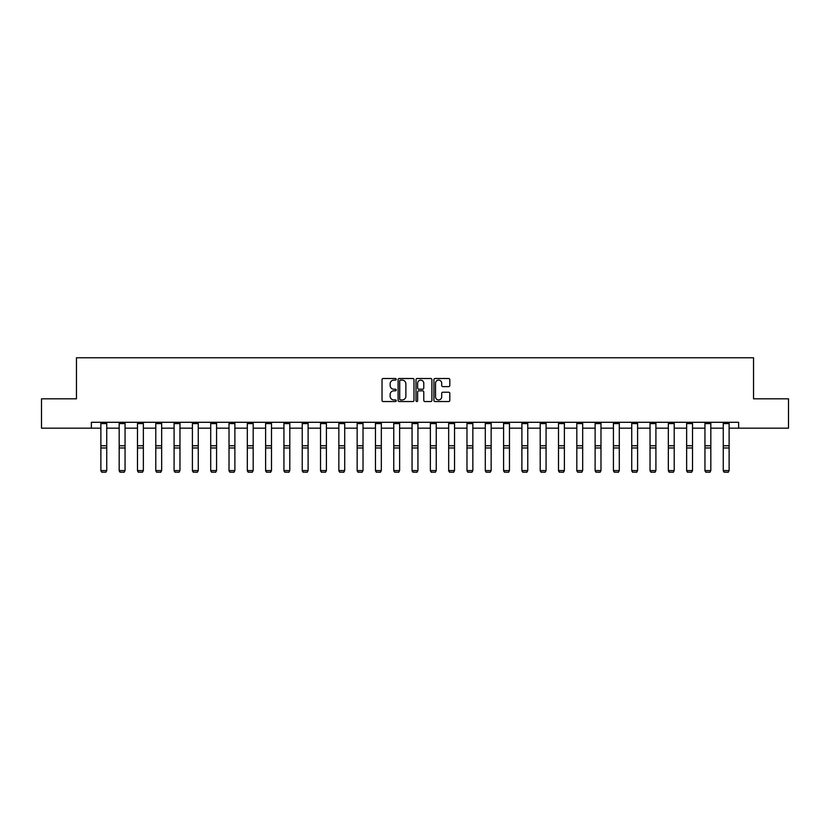 <?xml version="1.0" encoding="UTF-8"?>
<svg xmlns="http://www.w3.org/2000/svg" width="830" height="830" viewBox="0 0 830 830"><rect width="100%" height="100%" fill="white"/><g stroke="black" fill="none" stroke-linecap="round" stroke-linejoin="round"><path stroke-width="1.25" d="M396.221 379.31A0.809 0.809 0 0 0 395.422 378.511L383.18 378.511A1.152 1.152 0 0 0 382.028 379.663L382.028 400.392A1.152 1.152 0 0 0 383.18 401.544L395.422 401.544A0.809 0.809 0 0 0 396.221 400.734A0.809 0.809 0 0 0 395.422 399.936L393.835 399.936A3.683 3.683 0 0 1 390.152 396.242L390.152 394.52A3.683 3.683 0 0 1 393.835 390.837L395.422 390.837A0.809 0.809 0 0 0 396.221 390.027A0.809 0.809 0 0 0 395.422 389.218L393.835 389.218A3.683 3.683 0 0 1 390.152 385.535L390.152 383.802A3.683 3.683 0 0 1 393.835 380.119L395.422 380.119A0.809 0.809 0 0 0 396.221 379.31M448.657 386.624A1.152 1.152 0 0 0 449.808 385.473L449.808 379.663A1.152 1.152 0 0 0 448.657 378.511L435.065 378.511A1.152 1.152 0 0 0 433.914 379.663L433.914 400.392A1.152 1.152 0 0 0 435.065 401.544L448.657 401.544A1.152 1.152 0 0 0 449.808 400.392L449.808 393.368A1.152 1.152 0 0 0 448.657 392.217L442.846 392.217A1.152 1.152 0 0 0 441.695 393.368L441.695 396.854A3.081 3.081 0 0 1 438.614 399.936A3.081 3.081 0 0 1 435.532 396.854L435.532 383.201A3.081 3.081 0 0 1 438.614 380.119A3.081 3.081 0 0 1 441.695 383.201L441.695 385.473A1.152 1.152 0 0 0 442.846 386.624L448.657 386.624M91.373 428.166L41.5 428.166L41.5 398.825L76.464 398.825L76.464 357.761L753.536 357.761L753.536 398.825L788.5 398.825L788.5 428.166L738.627 428.166L738.627 422.294L91.373 422.294L91.373 428.166L100.876 428.166M413.994 379.663A1.152 1.152 0 0 0 412.842 378.511L399.251 378.511A1.152 1.152 0 0 0 398.099 379.663L398.099 400.392A1.152 1.152 0 0 0 399.251 401.544L412.842 401.544A1.152 1.152 0 0 0 413.994 400.392L413.994 379.663M417.158 378.511L430.749 378.511A1.152 1.152 0 0 1 431.901 379.663L431.901 400.392A1.152 1.152 0 0 1 430.749 401.544L424.939 401.544A1.152 1.152 0 0 1 423.777 400.392L423.777 391.988A1.152 1.152 0 0 0 422.626 390.837L418.776 390.837A1.152 1.152 0 0 0 417.625 391.988L417.625 400.734A0.809 0.809 0 0 1 416.816 401.544A0.809 0.809 0 0 1 416.006 400.734L416.006 379.663A1.152 1.152 0 0 1 417.158 378.511M106.738 428.166L119.178 428.166M125.05 428.166L137.49 428.166M143.351 428.166L155.791 428.166M161.663 428.166L174.093 428.166M179.965 428.166L192.404 428.166M198.266 428.166L210.706 428.166M216.578 428.166L229.018 428.166M234.88 428.166L247.319 428.166M253.181 428.166L265.621 428.166M271.493 428.166L283.933 428.166M289.795 428.166L302.234 428.166M308.106 428.166L320.536 428.166M326.408 428.166L338.848 428.166M344.709 428.166L357.149 428.166M363.021 428.166L375.461 428.166M381.323 428.166L393.762 428.166M399.624 428.166L412.064 428.166M417.936 428.166L430.376 428.166M436.238 428.166L448.677 428.166M454.539 428.166L466.979 428.166M472.851 428.166L485.291 428.166M491.153 428.166L503.592 428.166M509.464 428.166L521.894 428.166M527.766 428.166L540.206 428.166M546.067 428.166L558.507 428.166M564.379 428.166L576.819 428.166M582.681 428.166L595.12 428.166M600.982 428.166L613.422 428.166M619.294 428.166L631.734 428.166M637.596 428.166L650.035 428.166M655.908 428.166L668.337 428.166M674.209 428.166L686.649 428.166M692.511 428.166L704.95 428.166M710.822 428.166L723.262 428.166M729.124 428.166L738.627 428.166M400.517 380.119A0.809 0.809 0 0 0 399.707 380.929L399.707 399.126A0.809 0.809 0 0 0 400.517 399.936L402.187 399.936A3.683 3.683 0 0 0 405.87 396.242L405.87 383.802A3.683 3.683 0 0 0 402.187 380.119L400.517 380.119M423.777 383.263A3.081 3.081 0 0 0 420.706 380.182A3.081 3.081 0 0 0 417.625 383.263L417.625 388.067A1.152 1.152 0 0 0 418.776 389.218L422.626 389.218A1.152 1.152 0 0 0 423.777 388.067L423.777 383.263M100.876 470.786L101.758 472.239L100.876 470.569L106.738 470.569L105.867 472.239L101.758 472.156L105.867 472.239M106.738 423.58L100.876 423.58L100.876 422.314L106.738 422.314L106.738 470.569L105.867 472.156M100.876 423.58L100.876 470.569L101.758 472.156M119.178 470.786L120.06 472.239L119.178 470.569L125.05 470.569L124.168 472.239L120.06 472.156L124.168 472.239M137.49 470.786L138.361 472.239L137.49 470.569L143.351 470.569L142.47 472.239L138.361 472.156L142.47 472.239M125.05 423.58L119.178 423.58L119.178 422.314L125.05 422.314L125.05 470.569L124.168 472.156M119.178 423.58L119.178 470.569L120.06 472.156M143.351 423.58L137.49 423.58L137.49 422.314L143.351 422.314L143.351 470.569L142.47 472.156M137.49 423.58L137.49 470.569L138.361 472.156M155.791 470.786L156.673 472.239L155.791 470.569L161.663 470.569L160.781 472.239L156.673 472.156L160.781 472.239M174.093 470.786L174.974 472.239L174.093 470.569L179.965 470.569L179.083 472.239L174.974 472.156L179.083 472.239M192.404 470.786L193.286 472.239L192.404 470.569L198.266 470.569L197.384 472.239L193.286 472.156L197.384 472.239M161.663 423.58L155.791 423.58L155.791 422.314L161.663 422.314L161.663 470.569L160.781 472.156M155.791 423.58L155.791 470.569L156.673 472.156M179.965 423.58L174.093 423.58L174.093 422.314L179.965 422.314L179.965 470.569L179.083 472.156M174.093 423.58L174.093 470.569L174.974 472.156M198.266 423.58L192.404 423.58L192.404 422.314L198.266 422.314L198.266 470.569L197.384 472.156M192.404 423.58L192.404 470.569L193.286 472.156M210.706 470.786L211.588 472.239L210.706 470.569L216.578 470.569L215.696 472.239L211.588 472.156L215.696 472.239M216.578 423.58L210.706 423.58L210.706 422.314L216.578 422.314L216.578 470.569L215.696 472.156M210.706 423.58L210.706 470.569L211.588 472.156M229.018 470.786L229.889 472.239L229.018 470.569L234.88 470.569L233.998 472.239L229.889 472.156L233.998 472.239M234.88 423.58L229.018 423.58L229.018 422.314L234.88 422.314L234.88 470.569L233.998 472.156M229.018 423.58L229.018 470.569L229.889 472.156M247.319 470.786L248.201 472.239L247.319 470.569L253.181 470.569L252.31 472.239L248.201 472.156L252.31 472.239M253.181 423.58L247.319 423.58L247.319 422.314L253.181 422.314L253.181 470.569L252.31 472.156M247.319 423.58L247.319 470.569L248.201 472.156M265.621 470.786L266.503 472.239L265.621 470.569L271.493 470.569L270.611 472.239L266.503 472.156L270.611 472.239M271.493 423.58L265.621 423.58L265.621 422.314L271.493 422.314L271.493 470.569L270.611 472.156M265.621 423.58L265.621 470.569L266.503 472.156M283.933 470.786L284.804 472.239L283.933 470.569L289.795 470.569L288.913 472.239L284.804 472.156L288.913 472.239M289.795 423.58L283.933 423.58L283.933 422.314L289.795 422.314L289.795 470.569L288.913 472.156M283.933 423.58L283.933 470.569L284.804 472.156M302.234 470.786L303.116 472.239L302.234 470.569L308.106 470.569L307.225 472.239L303.116 472.156L307.225 472.239M308.106 423.58L302.234 423.58L302.234 422.314L308.106 422.314L308.106 470.569L307.225 472.156M302.234 423.58L302.234 470.569L303.116 472.156M320.536 470.786L321.418 472.239L320.536 470.569L326.408 470.569L325.526 472.239L321.418 472.156L325.526 472.239M326.408 423.58L320.536 423.58L320.536 422.314L326.408 422.314L326.408 470.569L325.526 472.156M320.536 423.58L320.536 470.569L321.418 472.156M338.848 470.786L339.729 472.239L338.848 470.569L344.709 470.569L343.827 472.239L339.729 472.156L343.827 472.239M344.709 423.58L338.848 423.58L338.848 422.314L344.709 422.314L344.709 470.569L343.827 472.156M338.848 423.58L338.848 470.569L339.729 472.156M357.149 470.786L358.031 472.239L357.149 470.569L363.021 470.569L362.139 472.239L358.031 472.156L362.139 472.239M363.021 423.58L357.149 423.58L357.149 422.314L363.021 422.314L363.021 470.569L362.139 472.156M357.149 423.58L357.149 470.569L358.031 472.156M375.461 470.786L376.332 472.239L375.461 470.569L381.323 470.569L380.441 472.239L376.332 472.156L380.441 472.239M381.323 423.58L375.461 423.58L375.461 422.314L381.323 422.314L381.323 470.569L380.441 472.156M375.461 423.58L375.461 470.569L376.332 472.156M393.762 470.786L394.644 472.239L393.762 470.569L399.624 470.569L398.753 472.239L394.644 472.156L398.753 472.239M399.624 423.58L393.762 423.58L393.762 422.314L399.624 422.314L399.624 470.569L398.753 472.156M393.762 423.58L393.762 470.569L394.644 472.156M412.064 470.786L412.946 472.239L412.064 470.569L417.936 470.569L417.054 472.239L412.946 472.156L417.054 472.239M417.936 423.58L412.064 423.58L412.064 422.314L417.936 422.314L417.936 470.569L417.054 472.156M412.064 423.58L412.064 470.569L412.946 472.156M430.376 470.786L431.247 472.239L430.376 470.569L436.238 470.569L435.356 472.239L431.247 472.156L435.356 472.239M436.238 423.58L430.376 423.58L430.376 422.314L436.238 422.314L436.238 470.569L435.356 472.156M430.376 423.58L430.376 470.569L431.247 472.156M448.677 470.786L449.559 472.239L448.677 470.569L454.539 470.569L453.668 472.239L449.559 472.156L453.668 472.239M454.539 423.58L448.677 423.58L448.677 422.314L454.539 422.314L454.539 470.569L453.668 472.156M448.677 423.58L448.677 470.569L449.559 472.156M466.979 470.786L467.861 472.239L466.979 470.569L472.851 470.569L471.969 472.239L467.861 472.156L471.969 472.239M472.851 423.58L466.979 423.58L466.979 422.314L472.851 422.314L472.851 470.569L471.969 472.156M466.979 423.58L466.979 470.569L467.861 472.156M485.291 470.786L486.173 472.239L485.291 470.569L491.153 470.569L490.271 472.239L486.173 472.156L490.271 472.239M491.153 423.58L485.291 423.58L485.291 422.314L491.153 422.314L491.153 470.569L490.271 472.156M485.291 423.58L485.291 470.569L486.173 472.156M503.592 470.786L504.474 472.239L503.592 470.569L509.464 470.569L508.583 472.239L504.474 472.156L508.583 472.239M509.464 423.58L503.592 423.58L503.592 422.314L509.464 422.314L509.464 470.569L508.583 472.156M503.592 423.58L503.592 470.569L504.474 472.156M521.894 470.786L522.776 472.239L521.894 470.569L527.766 470.569L526.884 472.239L522.776 472.156L526.884 472.239M527.766 423.58L521.894 423.58L521.894 422.314L527.766 422.314L527.766 470.569L526.884 472.156M521.894 423.58L521.894 470.569L522.776 472.156M540.206 470.786L541.087 472.239L540.206 470.569L546.067 470.569L545.196 472.239L541.087 472.156L545.196 472.239M546.067 423.58L540.206 423.58L540.206 422.314L546.067 422.314L546.067 470.569L545.196 472.156M540.206 423.58L540.206 470.569L541.087 472.156M558.507 470.786L559.389 472.239L558.507 470.569L564.379 470.569L563.497 472.239L559.389 472.156L563.497 472.239M564.379 423.58L558.507 423.58L558.507 422.314L564.379 422.314L564.379 470.569L563.497 472.156M558.507 423.58L558.507 470.569L559.389 472.156M576.819 470.786L577.69 472.239L576.819 470.569L582.681 470.569L581.799 472.239L577.69 472.156L581.799 472.239M582.681 423.58L576.819 423.58L576.819 422.314L582.681 422.314L582.681 470.569L581.799 472.156M576.819 423.58L576.819 470.569L577.69 472.156M595.12 470.786L596.002 472.239L595.12 470.569L600.982 470.569L600.111 472.239L596.002 472.156L600.111 472.239M600.982 423.58L595.12 423.58L595.12 422.314L600.982 422.314L600.982 470.569L600.111 472.156M595.12 423.58L595.12 470.569L596.002 472.156M613.422 470.786L614.304 472.239L613.422 470.569L619.294 470.569L618.412 472.239L614.304 472.156L618.412 472.239M619.294 423.58L613.422 423.58L613.422 422.314L619.294 422.314L619.294 470.569L618.412 472.156M613.422 423.58L613.422 470.569L614.304 472.156M631.734 470.786L632.616 472.239L631.734 470.569L637.596 470.569L636.714 472.239L632.616 472.156L636.714 472.239M637.596 423.58L631.734 423.58L631.734 422.314L637.596 422.314L637.596 470.569L636.714 472.156M631.734 423.58L631.734 470.569L632.616 472.156M650.035 470.786L650.917 472.239L650.035 470.569L655.908 470.569L655.026 472.239L650.917 472.156L655.026 472.239M655.908 423.58L650.035 423.58L650.035 422.314L655.908 422.314L655.908 470.569L655.026 472.156M650.035 423.58L650.035 470.569L650.917 472.156M668.337 470.786L669.219 472.239L668.337 470.569L674.209 470.569L673.327 472.239L669.219 472.156L673.327 472.239M674.209 423.58L668.337 423.58L668.337 422.314L674.209 422.314L674.209 470.569L673.327 472.156M668.337 423.58L668.337 470.569L669.219 472.156M686.649 470.786L687.53 472.239L686.649 470.569L692.511 470.569L691.639 472.239L687.53 472.156L691.639 472.239M692.511 423.58L686.649 423.58L686.649 422.314L692.511 422.314L692.511 470.569L691.639 472.156M686.649 423.58L686.649 470.569L687.53 472.156M704.95 470.786L705.832 472.239L704.95 470.569L710.822 470.569L709.941 472.239L705.832 472.156L709.941 472.239M710.822 423.58L704.95 423.58L704.95 422.314L710.822 422.314L710.822 470.569L709.941 472.156M704.95 423.58L704.95 470.569L705.832 472.156M723.262 470.786L724.134 472.239L723.262 470.569L729.124 470.569L728.242 472.239L724.134 472.156L728.242 472.239M729.124 423.58L723.262 423.58L723.262 422.314L729.124 422.314L729.124 470.569L728.242 472.156M723.262 423.58L723.262 470.569L724.134 472.156M106.738 445.752L100.876 445.752M106.738 447.972L100.876 447.972M125.05 445.752L119.178 445.752M125.05 447.972L119.178 447.972M143.351 445.752L137.49 445.752M143.351 447.972L137.49 447.972M161.663 445.752L155.791 445.752M161.663 447.972L155.791 447.972M179.965 445.752L174.093 445.752M179.965 447.972L174.093 447.972M198.266 445.752L192.404 445.752M198.266 447.972L192.404 447.972M216.578 445.752L210.706 445.752M216.578 447.972L210.706 447.972M234.88 445.752L229.018 445.752M234.88 447.972L229.018 447.972M253.181 445.752L247.319 445.752M253.181 447.972L247.319 447.972M271.493 445.752L265.621 445.752M271.493 447.972L265.621 447.972M289.795 445.752L283.933 445.752M289.795 447.972L283.933 447.972M308.106 445.752L302.234 445.752M308.106 447.972L302.234 447.972M326.408 445.752L320.536 445.752M326.408 447.972L320.536 447.972M344.709 445.752L338.848 445.752M344.709 447.972L338.848 447.972M363.021 445.752L357.149 445.752M363.021 447.972L357.149 447.972M381.323 445.752L375.461 445.752M381.323 447.972L375.461 447.972M399.624 445.752L393.762 445.752M399.624 447.972L393.762 447.972M417.936 445.752L412.064 445.752M417.936 447.972L412.064 447.972M436.238 445.752L430.376 445.752M436.238 447.972L430.376 447.972M454.539 445.752L448.677 445.752M454.539 447.972L448.677 447.972M472.851 445.752L466.979 445.752M472.851 447.972L466.979 447.972M491.153 445.752L485.291 445.752M491.153 447.972L485.291 447.972M509.464 445.752L503.592 445.752M509.464 447.972L503.592 447.972M527.766 445.752L521.894 445.752M527.766 447.972L521.894 447.972M546.067 445.752L540.206 445.752M546.067 447.972L540.206 447.972M564.379 445.752L558.507 445.752M564.379 447.972L558.507 447.972M582.681 445.752L576.819 445.752M582.681 447.972L576.819 447.972M600.982 445.752L595.12 445.752M600.982 447.972L595.12 447.972M619.294 445.752L613.422 445.752M619.294 447.972L613.422 447.972M637.596 445.752L631.734 445.752M637.596 447.972L631.734 447.972M655.908 445.752L650.035 445.752M655.908 447.972L650.035 447.972M674.209 445.752L668.337 445.752M674.209 447.972L668.337 447.972M692.511 445.752L686.649 445.752M692.511 447.972L686.649 447.972M710.822 445.752L704.95 445.752M710.822 447.972L704.95 447.972M729.124 445.752L723.262 445.752M729.124 447.972L723.262 447.972"/></g></svg>
